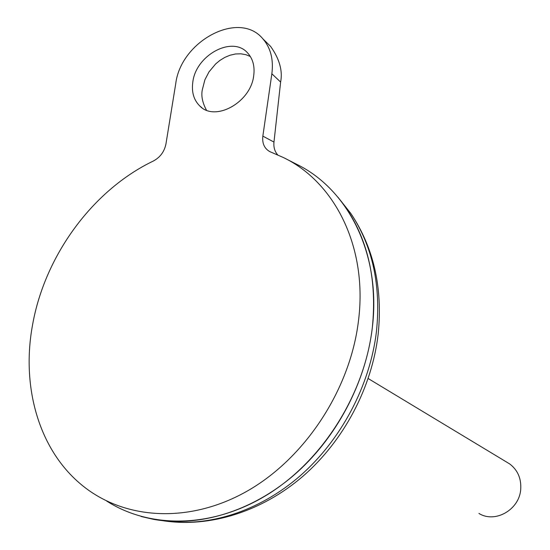 <?xml version="1.0" encoding="UTF-8"?>
<svg xmlns="http://www.w3.org/2000/svg" width="550" height="550" viewBox="0 0 550 550"><rect width="100%" height="100%" fill="white"/><g stroke="black" fill="none" stroke-linecap="round" stroke-linejoin="round"><path stroke-width="0.82" d="M253.708 75.659C250.807 102.534 214.906 122.224 199.684 105.882C193.71 99.907 191.428 91.939 192.83 81.964C195.992 54.924 232.691 35.214 247.768 53.116C252.931 58.898 254.911 66.412 253.708 75.659M250.346 56.506L245.871 54.684L240.852 53.811L235.503 53.982L230.072 55.213L224.819 57.399L219.966 60.376L215.669 63.924L209.021 71.864L204.903 79.764L202.276 89.911C201.08 96.009 202.476 102.761 206.47 110.172M478.94 513.432C495.151 523.662 519.599 509.623 520.733 489.108C521.345 478.411 517.653 470.009 509.658 463.911L506.385 461.938M141.157 516.498L153.684 519.379C198.619 527.388 251.233 511.741 293.693 475.351C336.009 438.811 365.612 383.192 372.261 328.233C377.094 281.559 368.5 241.656 346.472 208.532L350.824 213.448L337.837 197.072M270.593 46.399L262.873 38.83C239.147 9.811 180.812 40.975 175.725 83.737L165.949 143.942C164.395 151.608 160.229 157.279 153.457 160.971C92.799 190.025 44.832 255.475 32.567 324.851C21.203 385.976 38.39 448.752 80.809 484.199C122.471 519.427 187.598 524.48 246.214 491.652C304.741 458.844 350.109 389.978 358.456 320.987C367.895 247.679 335.129 182.387 283.415 157.541L269.72 151.58C264.344 148.452 262.054 143.296 262.845 136.104L273.969 142.086L280.624 82.06C282.831 70.806 279.489 58.919 270.593 46.399L267.451 43.319M106.645 501.036C150.638 529.293 213.675 528.289 268.531 493.962C323.283 459.587 364.43 393.841 372.247 328.226C381.528 254.698 348.343 189.117 296.216 164.065L285.354 158.524M262.873 38.83C270.683 47.871 273.673 59.517 271.858 73.776L262.845 136.104M273.969 142.086C273.474 147.208 274.704 151.463 277.668 154.846M163.089 520.726C207.426 527.739 258.823 511.741 300.128 475.853C341.289 439.801 369.957 385.461 376.427 331.732C381.164 285.649 372.632 246.214 350.824 213.448C373.704 247.603 382.828 287.794 378.187 334.001C371.965 387.551 343.778 440.839 302.775 476.403C261.628 511.768 209.509 527.938 163.171 520.74M280.624 82.06L271.858 73.776M201.939 107.731L199.684 105.882M509.658 463.911L368.204 378.544"/></g></svg>
